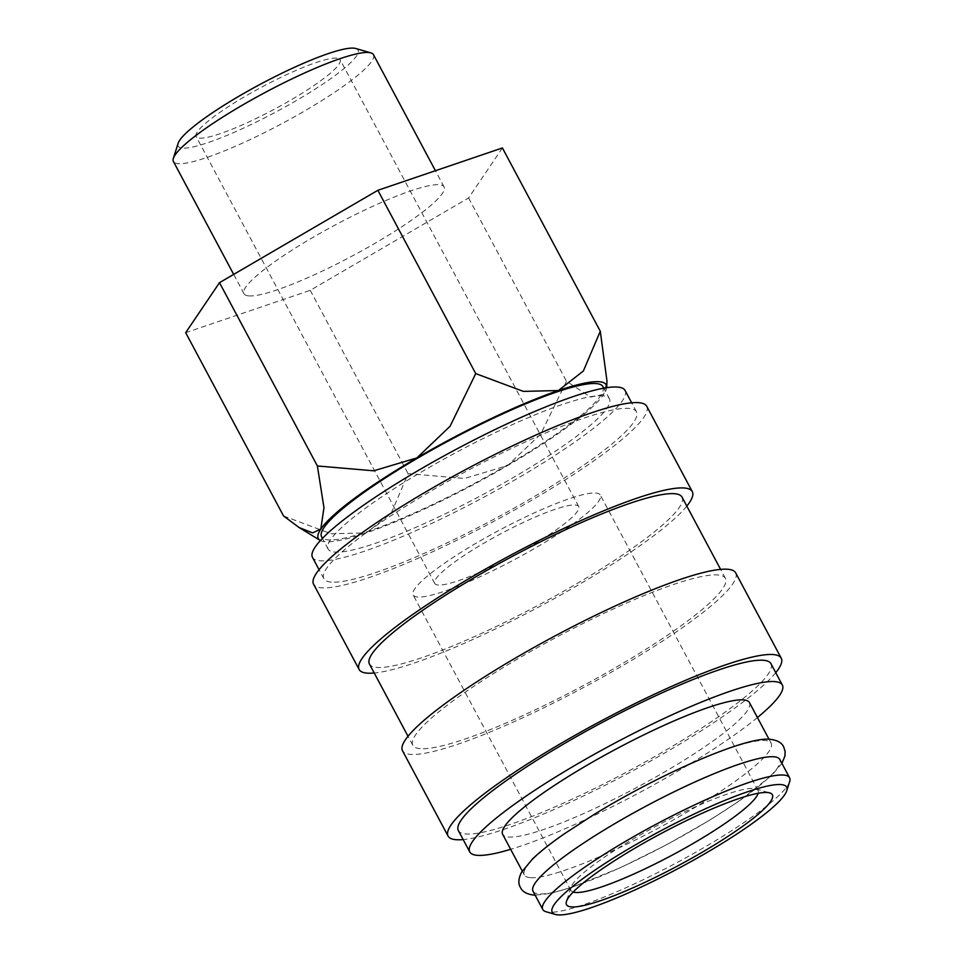 <?xml version="1.0" encoding="UTF-8"?>
<svg xmlns="http://www.w3.org/2000/svg" width="963" height="963" viewBox="0 0 963 963"><rect width="100%" height="100%" fill="white"/><g stroke="black" fill="none" stroke-linecap="round" stroke-linejoin="round"><path stroke-width="0.72" stroke-dasharray="4.82 3.61" d="M533.033 891.22A139.876 21.824 151.9 0 0 538.859 893.905A139.876 21.824 151.9 0 0 681.178 836.691A139.876 21.824 151.9 0 0 779.813 759.458M331.26 582.097A177.18 27.638 -28.1 0 1 323.869 578.703A177.18 27.638 -28.1 0 1 448.806 480.874A177.18 27.638 -28.1 0 1 629.068 408.408A177.18 27.638 -28.1 0 1 636.459 411.791A177.18 27.638 -28.1 0 1 511.522 509.62A177.18 27.638 -28.1 0 1 331.26 582.097M625.071 390.46A177.18 27.638 -28.1 0 1 500.134 488.289A177.18 27.638 -28.1 0 1 319.872 560.767A177.18 27.638 -28.1 0 1 312.481 557.372M646.739 406.302A188.832 29.456 -28.1 0 1 513.58 510.571A188.832 29.456 -28.1 0 1 321.461 587.803A188.832 29.456 -28.1 0 1 313.589 584.192M420.205 748.66A177.18 27.638 -28.1 0 1 412.814 745.278A177.18 27.638 -28.1 0 1 537.751 647.449A177.18 27.638 -28.1 0 1 718.013 574.971A177.18 27.638 -28.1 0 1 725.404 578.366A177.18 27.638 -28.1 0 1 600.467 676.195A177.18 27.638 -28.1 0 1 420.205 748.66M682.021 497.113A177.18 27.638 -28.1 0 1 557.071 594.941A177.18 27.638 -28.1 0 1 376.822 667.407A177.18 27.638 -28.1 0 1 369.419 664.013M735.684 572.877A188.832 29.456 -28.1 0 1 602.525 677.133A188.832 29.456 -28.1 0 1 410.407 754.378A188.832 29.456 -28.1 0 1 402.522 750.767M770.954 663.676A177.18 27.638 -28.1 0 1 646.017 761.504A177.18 27.638 -28.1 0 1 465.755 833.982A177.18 27.638 -28.1 0 1 458.364 830.588M530.192 877.654A139.876 21.824 -28.1 0 1 524.354 874.97A139.876 21.824 -28.1 0 1 622.989 797.737A139.876 21.824 -28.1 0 1 765.296 740.535A139.876 21.824 -28.1 0 1 771.134 743.207A139.876 21.824 -28.1 0 1 672.499 820.44A139.876 21.824 -28.1 0 1 530.192 877.654M749.443 702.581A139.876 21.824 -28.1 0 1 650.807 779.813A139.876 21.824 -28.1 0 1 508.5 837.028A139.876 21.824 -28.1 0 1 502.662 834.343M789.648 781.607A139.876 21.824 -28.1 0 1 681.25 860.296A139.876 21.824 -28.1 0 1 548.621 912.19A139.876 21.824 -28.1 0 1 545.961 911.72M320.414 540.556A163.192 25.459 151.9 0 0 325.121 541.724A163.192 25.459 151.9 0 0 366.181 532.924A163.192 25.459 151.9 0 0 507.633 465.562L540.785 433.976L566.473 381.288L590.584 397.081L603.729 394.373A163.192 25.459 151.9 0 0 606.678 387.704M373.475 54.686A113.393 17.695 -28.1 0 1 293.51 117.293A113.393 17.695 -28.1 0 1 178.143 163.674A113.393 17.695 -28.1 0 1 173.412 161.507M355.744 48.487A101.946 15.902 -28.1 0 1 293.113 102.451A101.946 15.902 -28.1 0 1 182.44 148.085A101.946 15.902 -28.1 0 1 178.131 143.318M248.743 295.894A113.393 17.695 151.9 0 0 364.11 249.513A113.393 17.695 151.9 0 0 444.075 186.906A113.393 17.695 151.9 0 0 439.345 184.74A113.393 17.695 151.9 0 0 323.977 231.12A113.393 17.695 151.9 0 0 244.012 293.727A113.393 17.695 151.9 0 0 248.743 295.894M602.79 395.757A159.461 24.882 151.9 0 0 440.56 460.988A159.461 24.882 151.9 0 0 328.106 549.03A159.461 24.882 151.9 0 0 334.763 552.076A159.461 24.882 151.9 0 0 496.992 486.857A159.461 24.882 151.9 0 0 609.447 398.814A159.461 24.882 151.9 0 0 602.79 395.757M602.934 386.62A159.461 24.882 -28.1 0 1 490.492 474.663A159.461 24.882 -28.1 0 1 328.263 539.894A159.461 24.882 -28.1 0 1 321.606 536.836M438.165 585.01A81.602 12.736 -28.1 0 1 434.758 583.446A81.602 12.736 -28.1 0 1 492.298 538.401A81.602 12.736 -28.1 0 1 575.308 505.021A81.602 12.736 -28.1 0 1 578.715 506.586A81.602 12.736 -28.1 0 1 521.176 551.63A81.602 12.736 -28.1 0 1 438.165 585.01M336.689 58.129A81.602 12.736 151.9 0 0 253.678 91.497A81.602 12.736 151.9 0 0 196.139 136.553A81.602 12.736 151.9 0 0 199.546 138.118A81.602 12.736 151.9 0 0 282.556 104.738A81.602 12.736 151.9 0 0 340.095 59.682A81.602 12.736 151.9 0 0 336.689 58.129M573.166 892.063A106.074 16.552 -28.1 0 1 570.927 890.438A106.074 16.552 -28.1 0 1 570.866 887.501A106.074 16.552 -28.1 0 1 653.07 827.831A106.074 16.552 -28.1 0 1 753.644 788.48A106.074 16.552 -28.1 0 1 755.666 788.829A106.074 16.552 -28.1 0 1 758.074 790.515A106.074 16.552 -28.1 0 1 758.182 793.283M417.593 597.012A106.074 16.552 -28.1 0 1 413.163 594.978A106.074 16.552 -28.1 0 1 487.964 536.415A106.074 16.552 -28.1 0 1 595.88 493.02A106.074 16.552 -28.1 0 1 600.31 495.054A106.074 16.552 -28.1 0 1 525.509 553.617A106.074 16.552 -28.1 0 1 417.593 597.012M283.567 515.987L331.188 533.767L366.181 532.924L391.183 513.375L408.107 473.652L464.503 478.467L507.633 465.562A163.192 25.459 151.9 0 0 603.729 394.373L606.967 380.975M502.409 147.953L468.596 197.969L310.23 290.332L185.678 332.68M310.23 290.332L408.107 473.652M468.596 197.969L566.473 381.288M757.436 717.543A177.18 27.638 -28.1 0 1 510.643 849.318M775.757 672.668A188.832 29.456 -28.1 0 1 628.538 773.12A188.832 29.456 -28.1 0 1 463.167 839.58M686.812 506.105A188.832 29.456 -28.1 0 1 539.593 606.558A188.832 29.456 -28.1 0 1 374.222 673.005M781.908 763.382L771.652 775.444L739.801 800.65L710.285 819.826L666.865 844.635L621.075 867.398L571.456 887.489L550.451 893.435L535.127 895.157M323.869 578.703L319.066 569.711M412.814 745.278L408.011 736.286M524.354 874.97L522.259 871.046M444.075 186.906L435.432 170.728M328.106 549.03L322.436 538.401M434.758 583.446L196.139 136.553M570.927 890.438L413.163 594.978M570.866 887.501L566.449 901.452M755.666 788.829L769.714 792.91M758.074 790.515L600.31 495.054M578.715 506.586L340.095 59.682M609.447 398.814L603.765 388.185M244.012 293.727L233.684 274.383M771.134 743.207L769.04 739.283M725.404 578.366L720.601 569.374M636.459 411.791L631.656 402.799"/><path stroke-width="1.44" d="M789.576 777.743L779.813 759.458A139.876 21.824 151.9 0 0 773.975 756.786A139.876 21.824 151.9 0 0 631.668 813.988A139.876 21.824 151.9 0 0 533.033 891.22L542.783 909.505A139.876 21.824 -28.1 0 1 641.43 832.273A139.876 21.824 -28.1 0 1 783.738 775.059A139.876 21.824 -28.1 0 1 789.576 777.743A139.876 21.824 -28.1 0 1 789.648 781.607L786.723 790.804A132.882 20.729 -28.1 0 1 683.742 865.556A132.882 20.729 -28.1 0 1 557.758 914.85A132.882 20.729 -28.1 0 1 555.23 914.417A132.882 20.729 -28.1 0 1 636.856 844.07A132.882 20.729 -28.1 0 1 781.113 784.58A132.882 20.729 -28.1 0 1 786.723 790.804M319.066 569.711L312.481 557.372A177.18 27.638 -28.1 0 1 437.419 459.544A177.18 27.638 -28.1 0 1 617.68 387.078A177.18 27.638 -28.1 0 1 625.071 390.46L631.656 402.799M374.222 673.005A188.832 29.456 -28.1 0 1 367.023 673.125A188.832 29.456 -28.1 0 1 359.139 669.514A188.832 29.456 -28.1 0 1 492.298 565.245A188.832 29.456 -28.1 0 1 684.416 488.012A188.832 29.456 -28.1 0 1 692.301 491.624A188.832 29.456 -28.1 0 1 686.812 506.105M359.139 669.514L313.589 584.192A188.832 29.456 -28.1 0 1 446.748 479.923A188.832 29.456 -28.1 0 1 638.866 402.69A188.832 29.456 -28.1 0 1 646.739 406.302L692.301 491.624M408.011 736.286L369.419 664.013A177.18 27.638 -28.1 0 1 494.368 566.196A177.18 27.638 -28.1 0 1 674.618 493.718A177.18 27.638 -28.1 0 1 682.021 497.113L720.601 569.374M463.167 839.58A188.832 29.456 -28.1 0 1 455.956 839.688A188.832 29.456 -28.1 0 1 448.084 836.077A188.832 29.456 -28.1 0 1 581.243 731.82A188.832 29.456 -28.1 0 1 773.361 654.575A188.832 29.456 -28.1 0 1 781.234 658.186A188.832 29.456 -28.1 0 1 775.757 672.668M448.084 836.077L402.522 750.767A188.832 29.456 -28.1 0 1 535.681 646.498A188.832 29.456 -28.1 0 1 727.799 569.265A188.832 29.456 -28.1 0 1 735.684 572.877L781.234 658.186M510.643 849.318A177.18 27.638 -28.1 0 1 477.142 855.313A177.18 27.638 -28.1 0 1 469.751 851.918A177.18 27.638 -28.1 0 1 594.689 754.089A177.18 27.638 -28.1 0 1 774.95 681.623A177.18 27.638 -28.1 0 1 782.341 685.006A177.18 27.638 -28.1 0 1 757.436 717.543M469.751 851.918L458.364 830.588A177.18 27.638 -28.1 0 1 583.301 732.759A177.18 27.638 -28.1 0 1 763.563 660.293A177.18 27.638 -28.1 0 1 770.954 663.676L782.341 685.006M522.259 871.046L502.662 834.343A139.876 21.824 -28.1 0 1 601.297 757.111A139.876 21.824 -28.1 0 1 743.605 699.908A139.876 21.824 -28.1 0 1 749.443 702.581L769.04 739.283M555.23 914.417L545.961 911.72A139.876 21.824 -28.1 0 1 542.783 909.505M606.678 387.704A163.192 25.459 151.9 0 0 606.714 387.234L606.967 380.975L600.286 331.272L583.361 370.996L558.359 390.545L523.366 391.387L475.734 373.608L450.058 426.296L416.907 457.894A163.192 25.459 151.9 0 0 320.811 529.084A163.192 25.459 151.9 0 0 320.005 540.327A163.192 25.459 151.9 0 0 320.414 540.556M606.714 387.234A163.192 25.459 151.9 0 0 599.419 381.745A163.192 25.459 151.9 0 0 558.359 390.545A163.192 25.459 151.9 0 0 416.907 457.894L373.764 470.799L317.381 465.972L323.965 507.694L320.811 529.084L312.578 532.888L299.144 527.543L283.567 515.987L185.678 332.68L219.492 282.665L377.857 190.301L502.409 147.953L600.286 331.272M233.684 274.383L173.412 161.507A113.393 17.695 -28.1 0 1 173.352 158.365A113.393 17.695 -28.1 0 1 261.226 94.579A113.393 17.695 -28.1 0 1 368.745 52.508A113.393 17.695 -28.1 0 1 370.899 52.893A113.393 17.695 -28.1 0 1 373.475 54.686L435.432 170.728M173.352 158.365L178.131 143.318A101.946 15.902 -28.1 0 1 257.133 85.972A101.946 15.902 -28.1 0 1 353.794 48.15A101.946 15.902 -28.1 0 1 355.744 48.487L370.899 52.893M322.436 538.401L321.606 536.836A159.461 24.882 -28.1 0 1 434.048 448.794A159.461 24.882 -28.1 0 1 596.278 383.575A159.461 24.882 -28.1 0 1 602.934 386.62L603.765 388.185M758.182 793.283A106.074 16.552 -28.1 0 1 676.267 852.941A106.074 16.552 -28.1 0 1 575.356 892.472A106.074 16.552 -28.1 0 1 573.166 892.063M571.372 906.905A116.679 18.201 -28.1 0 1 566.449 901.452A116.679 18.201 -28.1 0 1 656.862 835.812A116.679 18.201 -28.1 0 1 767.499 792.525A116.679 18.201 -28.1 0 1 769.714 792.91A116.679 18.201 -28.1 0 1 698.031 854.675A116.679 18.201 -28.1 0 1 571.372 906.905M219.492 282.665L317.381 465.972M377.857 190.301L475.734 373.608M535.127 895.157L533.743 895.072C526.749 894.182 522.319 891.654 520.465 887.489C518.058 883.601 518.395 878.557 521.501 872.346L532.503 858.984C540.243 851.557 550.872 843.155 564.366 833.789L593.882 814.602C660.329 773.783 746.65 735.876 770.424 739.367C777.418 740.246 781.848 742.774 783.701 746.939L785.11 751.333L784.953 755.967L781.908 763.382M320.005 540.327L299.144 527.543"/></g></svg>
